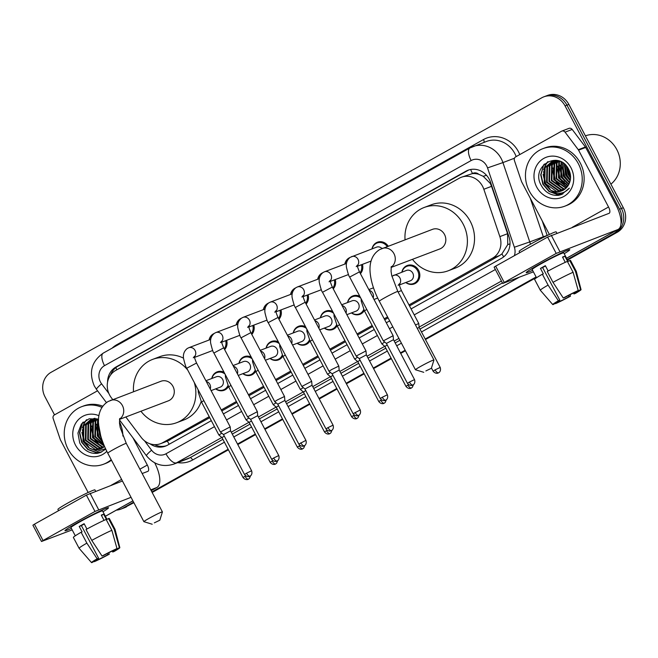 <?xml version="1.0" encoding="UTF-8"?>
<svg xmlns="http://www.w3.org/2000/svg" width="658" height="658" viewBox="0 0 658 658"><rect width="100%" height="100%" fill="white"/><g stroke="black" fill="none" stroke-linecap="round" stroke-linejoin="round"><path stroke-width="0.99" d="M401.849 272.165A9.845 8.973 69.2 0 1 407.253 265.503A9.845 8.973 69.2 0 1 418.595 270.331A9.845 8.973 69.2 0 1 414.244 283.927A9.845 8.973 69.2 0 1 405.78 282.529M364.261 310.568A9.845 8.973 69.2 0 1 359.934 314.31A9.845 8.973 69.2 0 1 351.471 312.912M337.11 325.759A9.845 8.973 69.2 0 1 332.784 329.502A9.845 8.973 69.2 0 1 324.32 328.103M309.951 340.951A9.845 8.973 69.2 0 1 305.625 344.693A9.845 8.973 69.2 0 1 297.161 343.295M282.8 356.142A9.845 8.973 69.2 0 1 278.474 359.885A9.845 8.973 69.2 0 1 270.01 358.487M255.641 371.334A9.845 8.973 69.2 0 1 251.315 375.076A9.845 8.973 69.2 0 1 242.86 373.678M228.491 386.526A9.845 8.973 69.2 0 1 224.164 390.268A9.845 8.973 69.2 0 1 215.701 388.87M226.656 340.318A9.845 8.973 69.2 0 1 224.641 349.62M253.807 325.126A9.845 8.973 69.2 0 1 251.792 334.429M335.267 279.551A9.845 8.973 69.2 0 1 333.261 288.854M362.426 264.36A9.845 8.973 69.2 0 1 360.411 273.662M308.117 294.743A9.845 8.973 69.2 0 1 306.102 304.045M280.966 309.934A9.845 8.973 69.2 0 1 278.951 319.237M409.498 305.921L499.628 255.493L501.931 253.914L507.737 244.595L507.581 233.697L491.567 186.329L490.251 183.393L483.252 176.336L478.769 174.296A6.152 5.609 -110.8 0 0 472.502 173.506A18.465 7.559 -119.2 0 1 470.643 169.493M408.972 304.925L492.48 258.207A18.465 16.82 -110.8 0 0 499.858 236.625L483.836 189.265A18.465 16.82 -110.8 0 0 482.569 186.304A18.465 16.82 -110.8 0 0 461.307 177.265A18.465 16.82 -110.8 0 0 459.259 178.219L115.685 370.438A18.465 16.82 -110.8 0 0 111.301 397.687L112.715 399.562M472.502 173.506L472.247 173.646A18.465 16.82 69.2 0 1 478.769 174.296M169.229 444.224A18.465 7.559 -119.2 0 1 167.338 441.123L209.746 417.674M221.804 410.929L236.896 402.482M248.954 395.738L264.055 387.291M276.113 380.546L291.206 372.099M303.264 365.354L318.365 356.907M330.423 350.163L345.516 341.716M357.574 334.971L372.667 326.524M384.724 319.78L388.088 317.896M472.247 173.646L461.307 177.265M125.826 416.975L141.141 437.315A18.465 16.82 -110.8 0 0 160.684 443.648A18.465 16.82 -110.8 0 0 162.732 442.686L209.219 416.679M221.277 409.934L236.378 401.487M248.436 394.742L263.529 386.295M275.587 379.551L290.688 371.104M302.738 364.359L317.839 355.912M329.897 349.168L344.989 340.721M357.047 333.976L372.148 325.529M384.206 318.785L387.57 316.901M347.539 302.548A9.845 8.973 69.2 0 1 352.943 295.886A9.845 8.973 69.2 0 1 359.819 296.297M320.388 317.74A9.845 8.973 69.2 0 1 325.792 311.078A9.845 8.973 69.2 0 1 332.668 311.489M293.229 332.932A9.845 8.973 69.2 0 1 298.642 326.269A9.845 8.973 69.2 0 1 305.509 326.681M266.079 348.123A9.845 8.973 69.2 0 1 271.483 341.461A9.845 8.973 69.2 0 1 278.359 341.872M238.928 363.315A9.845 8.973 69.2 0 1 244.332 356.652A9.845 8.973 69.2 0 1 251.208 357.064M211.769 378.506A9.845 8.973 69.2 0 1 217.173 371.844A9.845 8.973 69.2 0 1 224.049 372.255M371.992 248.88A9.845 8.973 69.2 0 1 377.396 242.218A9.845 8.973 69.2 0 1 388.204 246.15M344.833 264.072A9.845 8.973 69.2 0 1 349.842 257.574M317.682 279.263A9.845 8.973 69.2 0 1 322.683 272.766M290.532 294.455A9.845 8.973 69.2 0 1 295.532 287.957M263.373 309.647A9.845 8.973 69.2 0 1 268.374 303.149M236.222 324.838A9.845 8.973 69.2 0 1 241.223 318.34M209.063 340.03A9.845 8.973 69.2 0 1 214.072 333.532M411.077 308.915L501.585 258.281A18.465 16.82 -110.8 0 0 508.963 236.699L490.539 182.233A18.465 16.82 -110.8 0 0 489.264 179.272A18.465 16.82 -110.8 0 0 468.011 170.233A18.465 16.82 -110.8 0 0 465.963 171.187L116.005 366.975A18.465 16.82 -110.8 0 0 107.567 382.125M110.602 374.986A18.465 16.82 69.2 0 1 117.905 366.259L467.863 170.471A18.465 16.82 69.2 0 1 468.973 169.904M54.524 414.869L45.015 396.823A18.465 16.82 69.2 0 1 51.118 372.288L541.748 97.795A18.465 16.82 69.2 0 1 543.796 96.841A18.465 16.82 69.2 0 1 565.058 105.88L619.523 209.186A18.465 16.82 69.2 0 1 620.938 224.386M618.471 229.214A18.465 16.82 69.2 0 1 613.42 233.722L567.278 259.54M133.607 502.161L122.783 508.215A18.465 16.82 69.2 0 1 120.735 509.169A18.465 16.82 69.2 0 1 116.392 510.131M536.106 276.977L425.208 339.018M405.147 350.245L400.442 352.877M391.066 358.116L373.283 368.069M363.915 373.308L346.133 383.26M336.756 388.5L318.974 398.452M309.605 403.691L291.823 413.643M282.455 418.883L264.664 428.835M255.296 434.074L237.513 444.027M228.145 449.266L151.875 491.937M543.796 96.841L547.604 95.402A18.465 16.82 69.2 0 1 568.857 104.441L623.323 207.739L621.423 208.463A18.465 16.82 69.2 0 1 615.32 232.998L567.418 259.803L615.32 232.998A18.465 16.82 69.2 0 0 621.423 208.463L566.957 105.165L621.423 208.463L619.523 209.186M545.704 96.117A18.465 16.82 69.2 0 1 566.957 105.165A18.465 16.82 69.2 0 0 545.704 96.117M133.887 502.687L124.683 507.491A18.465 16.82 69.2 0 1 122.635 508.445A18.465 16.82 69.2 0 0 124.683 507.491L133.747 502.424L122.783 508.215M536.245 277.24L425.348 339.281L536.245 277.24M405.287 350.508L400.574 353.14L405.287 350.508M391.206 358.38L373.423 368.332L391.206 358.38M364.055 373.571L346.272 383.524L364.055 373.571M336.896 388.763L319.114 398.715L336.896 388.763M309.745 403.954L291.963 413.907L309.745 403.954M282.595 419.146L264.804 429.098L282.595 419.146M255.436 434.338L237.653 444.29L255.436 434.338M228.285 449.529L152.014 492.2L228.285 449.529M149.991 443.788A18.465 16.82 -110.8 0 0 165.479 446.124A18.465 16.82 -110.8 0 0 167.527 445.17L211.325 420.668M223.383 413.923L238.476 405.476M250.534 398.732L265.635 390.284M277.692 383.54L292.785 375.093M304.843 368.348L319.944 359.901M332.002 353.157L347.095 344.71M359.153 337.965L374.246 329.518M386.304 322.774L389.668 320.89M166.416 445.737A18.465 16.82 69.2 0 1 154.474 444.627M623.323 207.739A18.465 16.82 69.2 0 1 617.22 232.282L567.558 260.066M536.385 277.503L425.487 339.544M405.427 350.772L400.714 353.404M391.346 358.651L373.563 368.595M364.195 373.843L346.412 383.787M337.036 389.034L319.253 398.978M309.885 404.226L292.103 414.17M282.734 419.417L264.944 429.361M255.575 434.609L237.793 444.553M228.425 449.801L152.154 492.464M126.583 506.775A18.465 16.82 69.2 0 1 124.535 507.729L120.735 509.169M538.466 264.812A24.626 1.365 -27.8 0 1 569.598 249.653A24.626 1.365 -27.8 0 1 564.202 253.708A24.626 1.365 -27.8 0 0 569.754 249.719A24.626 1.365 -27.8 0 0 538.466 264.812A24.626 1.365 -27.8 0 0 526.236 272.519A24.626 1.365 -27.8 0 0 532.618 270.364A24.626 1.365 -27.8 0 1 526.194 272.692A24.626 1.365 -27.8 0 1 538.466 264.812M549.389 234.454L521.712 181.962A3.076 2.805 -110.8 0 1 521.498 181.468L514.4 160.486A3.076 2.805 -110.8 0 1 515.633 156.892L561.463 131.255A3.076 2.805 -110.8 0 1 561.8 131.09L568.94 128.384A3.076 2.805 69.2 0 1 572.197 129.445L585.414 146.997A3.076 2.805 69.2 0 1 585.702 147.45L615.674 204.301A24.626 10.084 -119.2 0 1 618.183 229.395A24.626 10.084 -119.2 0 1 617.632 229.65L556.216 253.404L547.612 237.086L609.028 213.34A6.152 2.517 60.8 0 0 609.168 213.282A6.152 2.517 60.8 0 0 608.543 207.007L578.571 150.156A3.076 2.805 -110.8 0 0 578.283 149.703L565.058 132.151A3.076 2.805 -110.8 0 0 561.8 131.09M504.258 282.471L502.728 283.45L494.125 267.14L495.663 266.153L504.258 282.471L556.216 253.404M502.728 283.45L533.408 271.853M495.663 266.153L547.612 237.086M563.281 298.016L564.745 297.465A12.313 0.683 -27.8 0 1 575.199 292.226L578.209 290.54A16.006 0.888 -27.8 0 0 563.281 298.016L552.991 282.348L547.259 271.474A20.316 1.127 -27.8 0 1 567.361 261.407L573.093 272.28L578.209 290.54M577.403 290.992L577.576 291.329A12.313 0.683 -27.8 0 1 577.782 291.346A12.313 0.683 -27.8 0 1 573.949 293.97L573.455 293.032M545.507 265.955A12.313 0.683 152.2 0 0 544.939 266.268A12.313 0.683 152.2 0 0 542.644 267.584L559.843 300.204A12.313 0.683 -27.8 0 0 556.002 302.828A12.313 0.683 -27.8 0 0 556.216 302.853L553.197 304.539A16.006 0.888 -27.8 0 1 552.745 304.564A16.006 0.888 -27.8 0 1 558.379 300.764L559.843 300.204M552.745 304.564L540.333 290.26A20.316 1.127 -27.8 0 1 540.325 290.252L534.592 279.379A20.316 1.127 -27.8 0 1 542.356 274.213L543.319 273.851L540.457 268.415A17.848 0.987 -27.8 0 1 542.801 267.082A17.848 0.987 -27.8 0 1 545.35 265.676L548.155 270.989M536.517 277.75L532.182 269.533A17.848 0.987 -27.8 0 1 541.082 263.817A17.848 0.987 -27.8 0 1 563.766 252.878L568.232 261.349M519.804 252.647L519.137 251.389A20.933 1.16 -27.8 0 1 529.575 244.702A20.933 1.16 -27.8 0 1 556.166 231.871L556.841 233.146M577.576 291.329L580.586 289.643L575.47 271.384L569.738 260.51L567.755 261.621L564.885 256.184A17.848 0.987 -27.8 0 0 562.508 257.081L565.271 262.328M569.738 260.51A20.316 1.127 -27.8 0 1 570.535 260.428L576.268 271.302A20.316 1.127 -27.8 0 1 576.268 271.318A20.316 1.127 -27.8 0 0 575.47 271.384M540.325 290.252A20.316 1.127 -27.8 0 1 548.089 285.095L558.379 300.764M542.356 274.213L548.089 285.095M580.586 289.643A16.006 0.888 -27.8 0 1 581.055 289.635A16.006 0.888 -27.8 0 1 575.413 293.419L573.949 293.97M568.422 295.524L569.047 296.709L570.511 296.158L569.935 294.751M570.511 296.158A16.006 0.888 -27.8 0 1 555.574 303.634L558.593 301.948L558.198 301.191M569.047 296.709A12.313 0.683 -27.8 0 1 558.593 301.948M552.991 282.348A20.316 1.127 -27.8 0 1 573.093 272.28M540.457 268.415L542.644 267.584M562.68 257.418L564.885 256.184M585.406 135.819A27.702 25.226 69.2 0 1 616.793 149.555A27.702 25.226 69.2 0 1 610.895 184.166M529.336 191.124A30.778 28.031 69.2 0 1 542.924 148.642A30.778 28.031 69.2 0 1 578.349 163.702A30.778 28.031 69.2 0 1 564.77 206.193A30.778 28.031 69.2 0 1 529.336 191.124M542.924 148.642L544.824 147.918A30.778 28.031 69.2 0 1 580.257 162.987A30.778 28.031 69.2 0 1 566.67 205.469L564.77 206.193M558.65 195.303L561.578 194.505L569.351 188.139C563.659 194.316 557.236 194.867 550.08 189.8A15.389 14.015 69.2 0 0 561.685 190.902A15.389 14.015 69.2 0 0 569.071 183.821C571.177 179.157 571.054 174.378 568.726 169.476C559.292 149.407 530.488 165.964 540.95 184.882C544.997 192.399 550.894 195.87 558.65 195.303M571.004 167.815A21.549 19.625 69.2 0 1 563.881 196.446A21.549 19.625 69.2 0 1 536.689 187.012A21.549 19.625 69.2 0 1 543.812 158.389A21.549 19.625 69.2 0 1 571.004 167.815M553.156 161.317L547.481 166.803L547.168 182.159L559.103 190.647L563.001 190.31M552.843 161.399L546.888 167.033L546.576 182.381L558.51 190.878L562.713 190.458M554.414 161.062L549.858 165.906L549.545 181.254L561.48 189.751L564.136 189.66M554.102 161.12L549.265 166.129L548.953 181.476L560.887 189.973L563.857 189.833M555.722 160.93L552.243 165.002L551.922 180.35L563.857 188.846L565.214 188.871M555.393 160.955L551.643 165.224L551.33 180.58L563.264 189.068L564.951 189.076M557.079 160.922L554.62 164.097L554.299 179.445L566.242 187.941M556.742 160.914L554.02 164.327L553.707 179.675L565.987 188.188M558.494 161.054L556.997 163.2L556.676 178.548L567.212 186.864M558.132 161.013L556.397 163.423L556.084 178.77L566.974 187.152M559.958 161.35L559.374 162.296L559.053 177.644L568.117 185.597M559.588 161.259L558.774 162.518L558.461 177.874L567.895 185.934M561.43 161.983L561.43 176.739L568.94 184.117M561.052 161.794L560.838 176.969L568.742 184.511M563.001 162.929L563.807 175.842L569.688 182.356M562.598 162.666L563.215 176.064L569.507 182.825M564.753 164.294L566.184 174.938L570.28 180.169M564.293 163.9L565.592 175.16L570.149 180.769M566.818 166.49L568.561 174.033L570.568 177.15M566.258 165.808L567.969 174.263L570.544 178.038M558.288 160.741L551.634 161.794L544.511 167.93L544.199 183.286L550.08 189.8M551.939 161.687L545.104 167.708L544.791 183.056L556.726 191.552L561.825 190.845M560.262 161.432L557.161 160.93L551.634 161.794M555.804 160.272L553.131 161.259M554.316 160.782L553.444 161.169M556.035 160.297L554.011 160.889M555.533 160.412L554.694 160.889M555.22 160.494L554.373 160.947M556.495 160.363L555.985 160.725M556.29 160.33L555.665 160.758M569.351 170.874L569.803 172.141M566.916 166.614L569.03 174.337L570.568 176.903M564.49 166.219L566.653 175.234L569.474 179.445M562.113 167.124L564.276 176.138L567.097 180.35M559.736 168.029L561.899 177.043L564.72 181.254M557.359 168.933L559.522 177.948L562.343 182.151M552.605 170.735L554.768 179.749L557.589 183.96M547.653 161.786L545.556 164.714L543.566 169.912M543.089 174.345L545.26 183.36L548.081 187.571M543.788 164.632L540.72 174.798L542.883 184.256L549.035 191.486L557.49 194.562L562.73 194.011M567.262 167.074L569.326 174.222L570.552 176.328M564.852 164.385L566.949 175.127L570.322 179.938M562.574 164.336L564.572 176.023L569.195 182.036M560.197 165.232L562.195 176.928L566.818 182.94M557.82 166.137L559.818 177.833L564.432 183.845M553.065 167.938L555.064 179.634L559.678 185.646M547.999 161.613L545.852 164.607L544.191 168.53M543.549 171.549L545.556 183.245L550.17 189.257M544.429 164.007L543.475 165.503L541.016 174.691L543.179 184.15L549.331 191.371L557.787 194.447L562.878 193.946M552.399 194.842L555.41 195.352L561.743 194.439M425.882 370.931L431.36 368.307L425.882 370.931M423.752 372.313L415.453 369.763A10.462 0.576 -27.8 0 1 415.428 369.738A10.462 0.576 -27.8 0 1 420.643 366.399A10.462 0.576 -27.8 0 1 433.943 359.984A10.462 0.576 -27.8 0 1 433.943 360.016L431.36 368.307M391.066 267.452L439.889 248.921A10.462 9.533 -110.8 0 0 444.512 234.478A10.462 9.533 -110.8 0 0 432.462 229.354L379.691 249.579C370.413 255.362 369.418 265.61 370.183 272.971C371.087 281.945 374.122 291.371 379.304 301.232L415.428 369.738M405.048 239.759A33.854 30.836 69.2 0 1 424.163 207.484A33.854 30.836 69.2 0 1 463.133 224.057A33.854 30.836 69.2 0 1 448.188 270.792A33.854 30.836 69.2 0 1 412.476 259.326M424.163 207.484L431.294 204.778A33.854 30.836 69.2 0 1 470.264 221.351A33.854 30.836 69.2 0 1 455.32 268.086L448.188 270.792M154.342 522.847L159.82 520.223L154.342 522.847M152.212 524.237L143.913 521.679A10.462 0.576 -27.8 0 1 143.888 521.662A10.462 0.576 -27.8 0 1 149.103 518.315A10.462 0.576 -27.8 0 1 162.403 511.899A10.462 0.576 -27.8 0 1 162.403 511.932L159.82 520.223M119.526 419.368L168.349 400.837A10.462 9.533 -110.8 0 0 172.972 386.394A10.462 9.533 -110.8 0 0 160.922 381.27L108.142 401.495C98.873 407.277 97.877 417.534 98.642 424.887C99.547 433.861 102.582 443.286 107.764 453.156L143.888 521.662M133.508 391.675A33.854 30.836 69.2 0 1 152.623 359.4A33.854 30.836 69.2 0 1 187.769 370.141M152.623 359.4L159.754 356.694A33.854 30.836 69.2 0 1 183.492 358.141M194.266 382.454A33.854 30.836 69.2 0 1 176.648 422.707A33.854 30.836 69.2 0 1 140.935 411.242M201.208 401.462A33.854 30.836 69.2 0 1 183.779 420.001L176.648 422.707M356.225 266.63L357.442 265.116C356.932 265.215 357.615 267.469 359.474 271.877L349.669 277.051C349.02 276.697 347.942 273.424 346.437 267.222C346.289 265.906 345.532 261.094 350.163 257.352L376.549 247.153A5.544 5.042 69.2 0 1 381.961 248.518M372.157 248.814A9.237 8.406 69.2 0 1 377.141 242.975A9.237 8.406 69.2 0 1 387.192 246.536M414.524 379.6C415.831 383.573 412.763 385.226 413.323 384.716L412.944 384.955A3.997 1.637 60.8 0 1 412.854 384.996A3.997 1.637 -119.2 0 1 409.44 382.051L414.524 379.6L393.484 339.692L393.13 335.712L383.326 340.877L349.669 277.051M393.484 339.692L386.411 343.427L383.334 340.885M345.006 264.006A9.237 8.406 69.2 0 1 348.312 259.046M387.373 394.792C388.672 398.764 385.604 400.418 386.164 399.908L385.785 400.146A3.997 1.637 60.8 0 1 385.695 400.187A3.997 1.637 -119.2 0 1 382.29 397.243L387.373 394.792L366.333 354.884L365.98 350.911L356.175 356.077L322.519 292.242C321.861 291.889 320.783 288.615 319.286 282.414C319.138 281.098 318.382 276.286 323.012 272.544L324.476 271.795A5.544 5.042 69.2 0 1 330.851 274.509A5.544 5.042 69.2 0 1 330.275 280.851M366.333 354.884L359.26 358.618L356.175 356.077M361.423 264.738A9.237 8.406 69.2 0 1 359.984 272.848M317.847 279.198A9.237 8.406 69.2 0 1 321.162 274.238M331.78 369.492L329.016 371.26L332.101 373.81L339.183 370.076L338.821 366.095L331.78 369.492M334.272 279.93A9.237 8.406 69.2 0 1 332.825 288.039M290.696 294.389A9.237 8.406 69.2 0 1 294.003 289.43M333.063 425.175C334.363 429.148 331.303 430.801 331.854 430.291L331.476 430.529A3.997 1.637 60.8 0 1 331.385 430.571A3.997 1.637 -119.2 0 1 327.98 427.626L333.063 425.175L312.024 385.267L311.67 381.295L301.866 386.46L268.209 322.626C267.559 322.272 266.482 318.998 264.977 312.797C264.829 311.481 264.072 306.669 268.703 302.927L270.167 302.178A5.544 5.042 69.2 0 1 276.541 304.893A5.544 5.042 69.2 0 1 275.965 311.234M312.024 385.267L304.95 389.001L301.866 386.46M307.113 295.121A9.237 8.406 69.2 0 1 305.674 303.231M263.545 309.581A9.237 8.406 69.2 0 1 266.852 304.621M277.47 399.875L274.707 401.643L277.791 404.193L284.873 400.459L284.511 396.478L277.47 399.875M279.963 310.313A9.237 8.406 69.2 0 1 278.523 318.423M236.386 324.772A9.237 8.406 69.2 0 1 239.701 319.813M278.753 455.558C280.061 459.531 276.993 461.184 277.553 460.674L277.174 460.913A3.997 1.637 60.8 0 1 277.084 460.954A3.997 1.637 -119.2 0 1 273.67 458.009L278.753 455.558L257.714 415.65L257.36 411.669L247.556 416.835L213.899 353.009C213.25 352.655 212.172 349.382 210.667 343.18C210.519 341.864 209.762 337.052 214.393 333.31L215.857 332.561A5.544 5.042 69.2 0 1 222.239 335.276A5.544 5.042 69.2 0 1 221.656 341.617M257.714 415.65L250.64 419.385L247.564 416.843M252.804 325.504A9.237 8.406 69.2 0 1 251.364 333.614M209.236 339.964A9.237 8.406 69.2 0 1 212.542 335.004M251.603 470.75C252.902 474.722 249.834 476.376 250.394 475.866L250.015 476.104A3.997 1.637 60.8 0 1 249.925 476.145A3.997 1.637 -119.2 0 1 246.52 473.201L251.603 470.75L230.563 430.842L230.201 426.861L220.405 432.035L186.749 368.2C186.091 367.847 185.013 364.573 183.516 358.371C183.368 357.055 182.611 352.244 187.242 348.501L188.706 347.753A5.544 5.042 69.2 0 1 195.081 350.467A5.544 5.042 69.2 0 1 194.505 356.809M230.563 430.842L223.49 434.576L220.405 432.035M225.653 340.696A9.237 8.406 69.2 0 1 224.214 348.806M391.888 276.204L406.405 270.438A5.544 5.042 69.2 0 1 412.78 273.152A5.544 5.042 69.2 0 1 410.337 280.793L399.414 284.939M398.164 285.333L399.373 283.82C398.871 283.919 399.546 286.172 401.413 290.581L418.784 323.53L415.469 324.953M402.022 272.099A9.237 8.406 69.2 0 1 406.998 266.26A9.237 8.406 69.2 0 1 417.624 270.783A9.237 8.406 69.2 0 1 413.553 283.532A9.237 8.406 69.2 0 1 405.953 282.463M440.186 367.419C441.485 371.392 438.417 373.045 438.976 372.535L438.598 372.773A3.997 1.637 60.8 0 1 438.508 372.823A3.997 1.637 -119.2 0 1 435.094 369.87L440.186 367.419L419.138 327.511L417.238 328.301M387.225 344.973L384.905 346.437L381.829 343.895L384.733 342.037M341.658 304.786L352.096 300.821A5.544 5.042 69.2 0 1 358.478 303.535A5.544 5.042 69.2 0 1 356.027 311.176L346.865 314.656M347.712 302.483A9.237 8.406 69.2 0 1 352.688 296.643A9.237 8.406 69.2 0 1 360.749 298.049M360.074 360.165L357.755 361.629L354.67 359.079L357.574 357.228M363.742 309.515A9.237 8.406 69.2 0 1 359.243 313.915A9.237 8.406 69.2 0 1 351.643 312.846M314.499 319.977L324.945 316.013A5.544 5.042 69.2 0 1 331.319 318.727A5.544 5.042 69.2 0 1 328.877 326.368L319.714 329.847M320.553 317.674A9.237 8.406 69.2 0 1 325.537 311.834A9.237 8.406 69.2 0 1 333.59 313.241M332.915 375.356L330.604 376.82L327.528 374.279L330.423 372.42M336.592 324.707A9.237 8.406 69.2 0 1 332.084 329.107A9.237 8.406 69.2 0 1 324.484 328.038M287.349 335.169L297.786 331.204A5.544 5.042 69.2 0 1 304.169 333.919A5.544 5.042 69.2 0 1 301.718 341.56L292.555 345.039M293.402 332.866A9.237 8.406 69.2 0 1 298.378 327.026A9.237 8.406 69.2 0 1 306.439 328.432M305.764 390.548L303.445 392.012L300.369 389.47L303.272 387.611M309.433 339.898A9.237 8.406 69.2 0 1 304.934 344.299A9.237 8.406 69.2 0 1 297.334 343.229M260.198 350.36L270.635 346.396A5.544 5.042 69.2 0 1 277.01 349.11A5.544 5.042 69.2 0 1 274.567 356.751L265.404 360.23M266.251 348.057A9.237 8.406 69.2 0 1 271.228 342.218A9.237 8.406 69.2 0 1 279.28 343.624M278.614 405.739L276.294 407.203L273.21 404.662L276.113 402.803M282.282 355.09A9.237 8.406 69.2 0 1 277.783 359.49A9.237 8.406 69.2 0 1 270.183 358.421M233.039 365.552L243.485 361.587A5.544 5.042 69.2 0 1 249.859 364.302A5.544 5.042 69.2 0 1 247.416 371.943L238.245 375.422M239.093 363.249A9.237 8.406 69.2 0 1 244.077 357.409A9.237 8.406 69.2 0 1 252.129 358.816M251.455 420.931L249.135 422.395L246.059 419.853L248.963 417.995M255.123 370.281A9.237 8.406 69.2 0 1 250.624 374.682A9.237 8.406 69.2 0 1 243.024 373.612M205.888 380.743L216.326 376.779A5.544 5.042 69.2 0 1 222.7 379.493A5.544 5.042 69.2 0 1 220.257 387.134L211.095 390.613M211.942 378.44A9.237 8.406 69.2 0 1 216.918 372.601A9.237 8.406 69.2 0 1 224.978 374.007M224.304 436.122L221.985 437.586L218.908 435.045L221.804 433.186M227.972 385.473A9.237 8.406 69.2 0 1 223.473 389.873A9.237 8.406 69.2 0 1 215.873 388.804M77.241 522.855A24.626 1.365 -27.8 0 1 108.364 507.696A24.626 1.365 -27.8 0 1 102.977 511.743A24.626 1.365 -27.8 0 0 108.529 507.762A24.626 1.365 -27.8 0 0 77.241 522.855A24.626 1.365 -27.8 0 0 65.01 530.554A24.626 1.365 -27.8 0 0 71.393 528.399A24.626 1.365 -27.8 0 1 64.969 530.726A24.626 1.365 -27.8 0 1 77.241 522.855M88.164 492.497L60.487 440.005A3.076 2.805 -110.8 0 1 60.273 439.511L53.175 418.529A3.076 2.805 -110.8 0 1 54.408 414.927L97.54 390.794M154.704 462.829A24.626 10.084 -119.2 0 1 156.958 487.43A24.626 10.084 -119.2 0 1 156.407 487.693L150.764 489.832M131.049 497.316L94.991 511.439L86.387 495.129L122.454 481.006M43.033 540.506L41.503 541.493L32.9 525.183L34.43 524.196L43.033 540.506L94.991 511.439M41.503 541.493L72.183 529.887M34.43 524.196L86.387 495.129M142.169 473.521L147.803 471.383A6.152 2.517 60.8 0 0 147.943 471.317A6.152 2.517 60.8 0 0 147.318 465.041L132.965 437.825M102.056 556.059L103.512 555.5A12.313 0.683 -27.8 0 1 113.974 550.269L116.984 548.583A16.006 0.888 -27.8 0 0 102.056 556.059L91.766 540.391L86.033 529.517A20.316 1.127 -27.8 0 1 106.135 519.45L111.868 530.323L116.984 548.583M116.17 549.035L116.351 549.364A12.313 0.683 -27.8 0 1 116.556 549.381A12.313 0.683 -27.8 0 1 112.724 552.004L112.23 551.067M84.273 523.998A12.313 0.683 152.2 0 0 83.714 524.311A12.313 0.683 152.2 0 0 81.411 525.619L98.61 558.247A12.313 0.683 -27.8 0 0 94.777 560.871A12.313 0.683 -27.8 0 0 94.991 560.887L91.972 562.574A16.006 0.888 -27.8 0 1 91.52 562.598A16.006 0.888 -27.8 0 1 97.154 558.798L98.61 558.247M91.52 562.598L79.108 548.303A20.316 1.127 -27.8 0 1 79.1 548.287L73.367 537.413A20.316 1.127 -27.8 0 1 81.131 532.256L82.094 531.886L79.223 526.449A17.848 0.987 -27.8 0 1 81.576 525.117A17.848 0.987 -27.8 0 1 84.125 523.71L86.93 529.024M75.292 535.793L70.957 527.568A17.848 0.987 -27.8 0 1 79.857 521.86A17.848 0.987 -27.8 0 1 102.541 510.912L107.007 519.384M58.578 510.69L57.912 509.432A20.933 1.16 -27.8 0 1 68.342 502.737A20.933 1.16 -27.8 0 1 94.941 489.906L95.616 491.189M116.351 549.364L119.361 547.678L114.245 529.419L108.512 518.545L106.522 519.655L103.66 514.219A17.848 0.987 -27.8 0 0 101.283 515.124L104.046 520.371M108.512 518.545A20.316 1.127 -27.8 0 1 109.302 518.471L115.035 529.345A20.316 1.127 -27.8 0 1 115.043 529.353A20.316 1.127 -27.8 0 0 114.245 529.419M79.1 548.287A20.316 1.127 -27.8 0 1 86.864 543.13L97.154 558.798M81.131 532.256L86.864 543.13M119.361 547.678A16.006 0.888 -27.8 0 1 119.83 547.67A16.006 0.888 -27.8 0 1 114.188 551.453L112.724 552.004M107.196 553.559L107.822 554.752L109.286 554.192L108.71 552.786M109.286 554.192A16.006 0.888 -27.8 0 1 94.349 561.669L97.368 559.983L96.965 559.234M107.822 554.752A12.313 0.683 -27.8 0 1 97.368 559.983M91.766 540.391A20.316 1.127 -27.8 0 1 111.868 530.323M79.223 526.449L81.411 525.619M101.455 515.453L103.66 514.219M111.202 459.662A30.778 28.031 69.2 0 1 103.536 464.235A30.778 28.031 69.2 0 1 68.111 449.167A30.778 28.031 69.2 0 1 81.699 406.677A30.778 28.031 69.2 0 1 101.982 407.392M81.699 406.677L83.599 405.953A30.778 28.031 69.2 0 1 102.796 406.216M98.527 419.261L89.143 418.768L81.411 423.982L77.94 433.063L79.717 442.924C83.772 450.442 89.669 453.913 97.425 453.337L100.353 452.548L105.749 449.101M105.56 448.698L97.277 451.281L88.846 447.843A15.389 14.015 69.2 0 0 100.452 448.937A15.389 14.015 69.2 0 0 104.54 446.437M106.81 451.289A21.549 19.625 69.2 0 1 75.464 445.055A21.549 19.625 69.2 0 1 77.192 421.021A21.549 19.625 69.2 0 1 98.922 415.7M91.931 419.36L86.256 424.846L85.943 440.194L97.877 448.69L101.776 448.353M91.618 419.434L85.663 425.068L85.343 440.416L97.285 448.912L101.488 448.501M93.189 419.105L88.633 423.941L88.32 439.289L100.255 447.785L102.903 447.695M92.868 419.154L88.04 424.171L87.72 439.519L99.662 448.008L102.632 447.868M94.497 418.965L91.01 423.036L90.697 438.392L102.632 446.881L103.989 446.905M94.168 418.99L90.417 423.267L90.105 438.615L102.039 447.111L103.725 447.119M95.854 418.965L93.387 422.14L93.074 437.488L104.318 445.91M95.509 418.949L92.794 422.362L92.482 437.71L104.441 446.206M97.261 419.097L95.764 421.235L95.451 436.583L103.619 444.232M96.907 419.047L95.171 421.457L94.859 436.813L103.824 444.734M98.511 419.738L97.828 435.686L102.533 441.403M98.363 419.302L97.548 420.561L97.236 435.909L102.854 442.258M98.642 424.871L100.69 435.686M98.519 422.971L99.613 435.004L101.291 437.702M97.063 418.776L90.409 419.829L83.286 425.973L82.966 441.321L88.846 447.843M90.705 419.722L83.879 425.751L83.566 441.099L95.5 449.587L100.6 448.888M98.527 419.335L95.936 418.965L90.409 419.829M94.571 418.315L91.906 419.302M93.082 418.817L92.21 419.212M94.801 418.34L92.786 418.932M94.308 418.455L93.469 418.932M93.995 418.537L93.148 418.99M95.27 418.398L94.76 418.768M95.065 418.373L94.431 418.792M119.419 421.786A30.778 28.031 69.2 0 1 122.906 436.09M111.49 460.222A30.778 28.031 69.2 0 1 105.444 463.512L103.536 464.235M98.511 426.063L100.337 434.379M96.126 426.968L98.297 435.983L101.118 440.194M91.372 428.769L93.543 437.784L96.364 441.995M86.428 419.82L84.331 422.757L82.332 427.947M81.863 432.38L84.027 441.395L86.856 445.606M82.554 422.675L79.486 432.841L81.65 442.299L87.81 449.521L96.257 452.597L101.505 452.054M98.815 426.532L99.761 432.01M96.594 424.18L98.593 435.867L102.459 441.181M91.832 425.981L93.839 437.677L98.453 443.681M86.774 419.656L84.627 422.642L82.957 426.565M82.324 429.592L84.331 441.279L88.945 447.292M83.204 422.049L82.25 423.546L79.782 432.725L81.954 442.184L88.106 449.414L96.553 452.49L101.653 451.98M91.166 452.885L94.176 453.387L100.518 452.482M491.567 186.329L483.836 189.265M503.707 256.85A18.465 7.559 -119.2 0 1 501.931 253.914M507.737 244.595L510.008 243.838M483.252 176.336L486.476 175.258M116.811 369.812A18.465 7.559 -119.2 0 1 115.874 367.616M507.581 233.697L499.858 236.625M499.628 255.493L492.48 258.207M169.879 439.98L162.732 442.686M467.863 170.471L465.963 171.187M514.359 255.699A12.313 11.211 -110.8 0 0 514.359 247.244L487.529 167.905A12.313 11.211 -110.8 0 0 486.681 165.939A12.313 11.211 -110.8 0 0 471.144 160.544L104.515 365.659A12.313 11.211 -110.8 0 0 100.444 382.018A12.313 11.211 -110.8 0 0 101.595 383.82L108.874 393.492M516.176 156.588A24.626 22.421 -110.8 0 0 514.795 153.503A24.626 22.421 -110.8 0 0 486.451 141.454L469.886 148.001A12.313 5.042 60.8 0 1 470.166 147.869A24.626 22.421 69.2 0 1 472.896 146.594A24.626 22.421 69.2 0 1 501.24 158.644A24.626 22.421 69.2 0 1 502.934 162.592L514.466 158.216M103.536 352.984A12.313 5.042 60.8 0 0 103.257 353.107L469.886 148.001A12.313 5.042 60.8 0 0 471.144 160.544M104.515 365.659A12.313 5.042 60.8 0 1 103.257 353.107C91.536 361.406 88.55 372.354 94.308 385.958L96.512 389.429A12.313 1.546 -37 0 1 101.595 383.82M112.14 348.14A27.702 25.226 69.2 0 1 116.844 344.669L483.474 139.554A3.076 1.258 -119.2 0 1 484.058 142.358M483.474 139.554A27.702 25.226 69.2 0 1 518.43 151.685A27.702 25.226 69.2 0 1 519.771 154.581M542.258 220.932L547.168 235.449A27.702 25.226 69.2 0 1 547.185 235.506M519.433 277.15L421.482 331.953M401.421 343.172L396.708 345.812M387.34 351.051L369.557 361.003M360.189 366.243L342.407 376.195M333.03 381.434L315.248 391.387M305.88 396.626L288.097 406.578M278.729 411.818L260.938 421.77M251.57 427.009L233.787 436.961M224.419 442.201L192.638 459.983A27.702 25.226 69.2 0 1 177.668 462.632M613.42 233.722L617.22 232.282M565.058 105.88L568.857 104.441M487.529 167.905L502.934 162.592L529.764 241.922L543.319 236.781L530.258 198.181M514.359 247.244L529.764 241.922A24.626 22.421 69.2 0 1 530.43 244.217M543.492 237.324A24.626 22.421 -110.8 0 0 543.319 236.781L547.168 235.449M221.845 437.471L176.467 462.854L190.014 457.713L222.898 439.314M144.464 440.745L151.587 450.204A12.313 11.211 -110.8 0 0 165.981 453.781A12.313 5.042 60.8 0 0 176.467 462.854A24.626 22.421 69.2 0 1 173.737 464.129L187.283 458.988A24.626 22.421 -110.8 0 0 190.014 457.713A3.076 1.258 -119.2 0 1 192.638 459.983M501.454 281.04L419.105 327.108M398.904 338.409L394.2 341.041M384.766 346.322L367.041 356.233M357.615 361.513L339.89 371.425M330.456 376.705L312.739 386.616M303.305 391.897L285.58 401.808M276.146 407.088L258.43 416.999M248.995 422.28L231.271 432.191M232.266 434.074L250.048 424.122M259.425 418.883L277.207 408.931M286.575 403.691L304.358 393.739M313.726 388.5L331.517 378.547M340.885 373.308L358.668 363.356M368.036 358.116L385.818 348.164M395.195 342.925L399.899 340.293M419.96 329.066L502.449 282.924M165.981 453.781L214.475 426.647M226.533 419.903L241.634 411.456M253.692 404.711L268.785 396.264M280.843 389.52L295.944 381.072M308.002 374.328L323.094 365.881M335.152 359.136L350.245 350.689M362.303 343.945L377.404 335.498M389.462 328.753L392.826 326.87M414.227 314.894L495.375 269.5M116.844 344.669A3.076 1.258 -119.2 0 1 117.157 345.335M119.468 419.903L146.504 455.805A12.313 1.546 -37 0 1 151.587 450.204M117.905 366.259L116.005 366.975M566.579 258.216L617.632 229.65M572.287 227.281L608.543 207.007M585.702 147.45L578.571 150.156M551.256 235.268L559.859 251.578M578.283 149.703L585.414 146.997M572.197 129.445L565.058 132.151M391.115 267.189A10.462 9.533 -110.8 0 0 393.961 253.659A10.462 9.533 -110.8 0 0 381.92 248.535M391.288 266.531L391.058 271.359L391.732 275.538L397.819 291.478A10.462 0.576 152.2 0 0 384.519 297.893A10.462 0.576 152.2 0 0 379.304 301.232M119.575 419.105A10.462 9.533 -110.8 0 0 122.421 405.575A10.462 9.533 -110.8 0 0 110.379 400.451M119.748 418.455L119.517 423.275L120.192 427.453L126.278 443.393A10.462 0.576 152.2 0 0 112.979 449.809A10.462 0.576 152.2 0 0 107.764 453.156M351.627 256.604A5.544 5.042 69.2 0 1 358.01 259.318A5.544 5.042 69.2 0 1 357.426 265.659M409.44 382.051L407.45 383.334L386.411 343.427M329.074 281.821L330.283 280.308C329.781 280.407 330.456 282.66 332.323 287.069L322.519 292.242M382.29 397.243L380.291 398.526L359.252 358.618M355.131 412.434A3.997 1.637 -119.2 0 0 358.544 415.379A3.997 1.637 60.8 0 0 358.635 415.338L359.013 415.099C358.454 415.609 361.522 413.956 360.222 409.983L353.14 413.718L332.101 373.81M301.915 297.013L303.132 295.5C302.622 295.598 303.305 297.852 305.164 302.261L295.368 307.434C294.71 307.08 293.632 303.807 292.127 297.605C291.979 296.289 291.231 291.478 295.853 287.735L297.317 286.987A5.544 5.042 69.2 0 1 303.7 289.701A5.544 5.042 69.2 0 1 303.116 296.042M274.764 312.205L275.973 310.691C275.472 310.79 276.146 313.043 278.013 317.452L268.209 322.626M327.98 427.626L325.99 428.909L304.942 389.001M300.829 442.818A3.997 1.637 -119.2 0 0 304.235 445.762A3.997 1.637 60.8 0 0 304.325 445.721L304.703 445.482C304.144 445.992 307.212 444.339 305.912 440.366L298.831 444.101L277.791 404.193M247.614 327.396L248.823 325.883C248.313 325.981 248.995 328.235 250.854 332.644L241.058 337.817C240.4 337.464 239.323 334.19 237.826 327.988C237.678 326.672 236.921 321.861 241.544 318.118L243.016 317.37A5.544 5.042 69.2 0 1 249.39 320.084A5.544 5.042 69.2 0 1 248.806 326.426M220.455 342.588L221.672 341.074C221.162 341.173 221.845 343.427 223.704 347.835L213.899 353.009M273.67 458.009L271.68 459.292L250.64 419.385M193.304 357.779L194.513 356.266C194.011 356.365 194.686 358.618 196.553 363.027L186.749 368.2M246.52 473.201L244.521 474.484L223.481 434.576M393.566 275.307A5.544 5.042 69.2 0 1 399.941 278.021A5.544 5.042 69.2 0 1 399.365 284.363M401.413 290.581L398.098 292.004M435.094 369.87L433.104 371.153L431.451 368.019M408.618 384.691L405.953 386.345L384.905 346.437M407.944 385.062A3.997 1.637 -119.2 0 0 411.349 388.014A3.997 1.637 60.8 0 0 411.439 387.965L412.369 387.258L413.487 384.585M369.204 290.334A5.544 5.042 69.2 0 1 372.79 293.213A5.544 5.042 69.2 0 1 373.176 297.877M366.745 309.433L364.458 310.946L361.226 301.117L361.135 298.79M381.467 399.883L378.794 401.536L357.755 361.629M380.793 400.253A3.997 1.637 -119.2 0 0 384.198 403.206A3.997 1.637 60.8 0 0 384.288 403.165L385.21 402.449L386.336 399.776M342.053 305.526A5.544 5.042 69.2 0 1 345.639 308.405A5.544 5.042 69.2 0 1 346.026 313.068M339.594 324.624L337.299 326.138L334.067 316.309L333.976 313.981M354.308 415.075L351.643 416.728L330.604 376.82M353.634 415.445A3.997 1.637 -119.2 0 0 357.047 418.398A3.997 1.637 60.8 0 0 357.138 418.356L358.059 417.641L359.178 414.968M314.894 320.717A5.544 5.042 69.2 0 1 318.48 323.596A5.544 5.042 69.2 0 1 318.875 328.26M312.443 339.816L310.148 341.329L306.916 331.5L306.825 329.173M327.158 430.266L324.484 431.919L303.445 392.012M326.483 430.636A3.997 1.637 -119.2 0 0 329.888 433.589A3.997 1.637 60.8 0 0 329.979 433.548L330.9 432.832L332.027 430.159M287.743 335.909A5.544 5.042 69.2 0 1 291.329 338.788A5.544 5.042 69.2 0 1 291.716 343.451M285.284 355.007L282.989 356.521L279.757 346.692L279.675 344.364M300.007 445.458L297.334 447.111L276.294 407.203M299.324 445.828A3.997 1.637 -119.2 0 0 302.738 448.781A3.997 1.637 60.8 0 0 302.828 448.74L303.749 448.024L304.876 445.351M260.593 351.101A5.544 5.042 69.2 0 1 264.171 353.979A5.544 5.042 69.2 0 1 264.565 358.643M258.133 370.199L255.839 371.712L252.606 361.884L252.516 359.556M272.848 460.649L270.183 462.303L249.135 422.395M272.173 461.019A3.997 1.637 -119.2 0 0 275.579 463.972A3.997 1.637 60.8 0 0 275.669 463.931L276.599 463.216L277.717 460.542M233.434 366.292A5.544 5.042 69.2 0 1 237.02 369.171A5.544 5.042 69.2 0 1 237.406 373.834M230.974 385.391L228.688 386.904L225.455 377.075L225.365 374.747M245.697 475.841L243.024 477.494L221.985 437.586M245.023 476.211A3.997 1.637 -119.2 0 0 248.428 479.164A3.997 1.637 60.8 0 0 248.518 479.123L249.44 478.407L250.566 475.734M206.283 381.484A5.544 5.042 69.2 0 1 209.869 384.362A5.544 5.042 69.2 0 1 210.256 389.026M203.824 400.582L201.529 402.096L198.297 392.267L198.206 389.939M105.354 516.25L132.908 500.837M151.175 490.613L156.407 487.693M111.062 485.324L121.615 479.419M139.891 469.195L147.318 465.041M90.031 493.303L98.626 509.621M167.831 440.934L160.684 443.648M146.504 455.805C153.898 464.663 162.97 467.443 173.737 464.129M96.512 389.429L106.431 402.597M566.604 258.257L618.183 229.395M581.055 289.635L576.268 271.318M397.819 291.478L433.943 359.984M126.278 443.393L162.403 511.899M377.141 242.975L380.53 241.692M371.063 261.078L357.483 266.235M359.474 271.877L393.13 335.712M407.45 383.334C410.024 386.665 413.125 385.037 412.385 385.218L412.944 384.955M346.486 263.447L324.476 271.795M348.477 274.542L330.324 281.427M332.323 287.069L365.971 350.903M380.291 398.526C382.866 401.857 385.966 400.228 385.234 400.409L385.785 400.146M319.336 278.638L297.317 286.987M295.368 307.434L329.016 371.26M321.318 289.734L303.174 296.618M305.164 302.261L338.821 366.095M360.222 409.983L339.174 370.076M353.14 413.718C355.715 417.049 358.816 415.42 358.075 415.601L358.635 415.338M292.177 293.83L270.167 302.178M294.167 304.925L276.015 311.81M278.013 317.452L311.662 381.286M325.99 428.909C328.556 432.24 331.657 430.612 330.925 430.793L331.476 430.529M265.026 309.021L243.016 317.37M241.058 337.817L274.707 401.643M267.016 320.117L248.864 327.001M250.854 332.644L284.511 396.478M305.912 440.366L284.873 400.459M298.831 444.101C301.405 447.432 304.506 445.803 303.766 445.984L304.325 445.721M237.867 324.213L215.857 332.561M239.857 335.309L221.713 342.193M223.704 347.835L257.36 411.669M271.68 459.292C274.254 462.623 277.355 460.995 276.615 461.176L277.174 460.913M210.716 339.405L188.706 347.753M212.707 350.5L194.554 357.384M196.553 363.027L230.201 426.861M244.521 474.484C247.095 477.815 250.196 476.186 249.464 476.367L250.015 476.104M419.146 327.511L418.784 323.539M406.998 266.26L410.395 264.977M413.553 283.532L416.942 282.241M433.104 371.153C435.678 374.492 438.779 372.856 438.039 373.037L438.598 372.773M373.489 287.817L368.809 289.594M377.708 298.066L374.015 299.464M364.458 310.946L381.829 343.887M405.953 386.345C408.519 389.684 411.62 388.047 410.888 388.228L411.439 387.965M352.688 296.643L356.085 295.36M337.299 326.138L354.67 359.079M359.243 313.915L362.632 312.624M378.794 401.536C381.369 404.876 384.469 403.239 383.729 403.42L384.288 403.165M325.537 311.834L328.926 310.551M310.148 341.329L327.519 374.27M332.084 329.107L335.481 327.816M351.643 416.728C354.218 420.067 357.319 418.43 356.578 418.611L357.138 418.356M298.378 327.026L301.775 325.743M282.989 356.521L300.369 389.47M304.934 344.299L308.331 343.007M324.484 431.919C327.059 435.259 330.16 433.622 329.428 433.803L329.979 433.548M271.228 342.218L274.625 340.934M255.839 371.712L273.21 404.662M277.783 359.49L281.172 358.199M297.334 447.111C299.908 450.45 303.009 448.814 302.269 448.995L302.828 448.74M244.077 357.409L247.466 356.126M228.688 386.904L246.059 419.853M250.624 374.682L254.021 373.39M270.183 462.303C272.749 465.642 275.85 464.005 275.118 464.186L275.669 463.931M216.918 372.601L220.315 371.318M201.529 402.096L218.9 435.045M223.473 389.873L226.862 388.582M243.024 477.494C245.599 480.834 248.699 479.197 247.959 479.378L248.518 479.123M105.379 516.291L132.932 500.878M151.2 490.654L156.958 487.43M119.83 547.67L115.043 529.353"/></g></svg>
